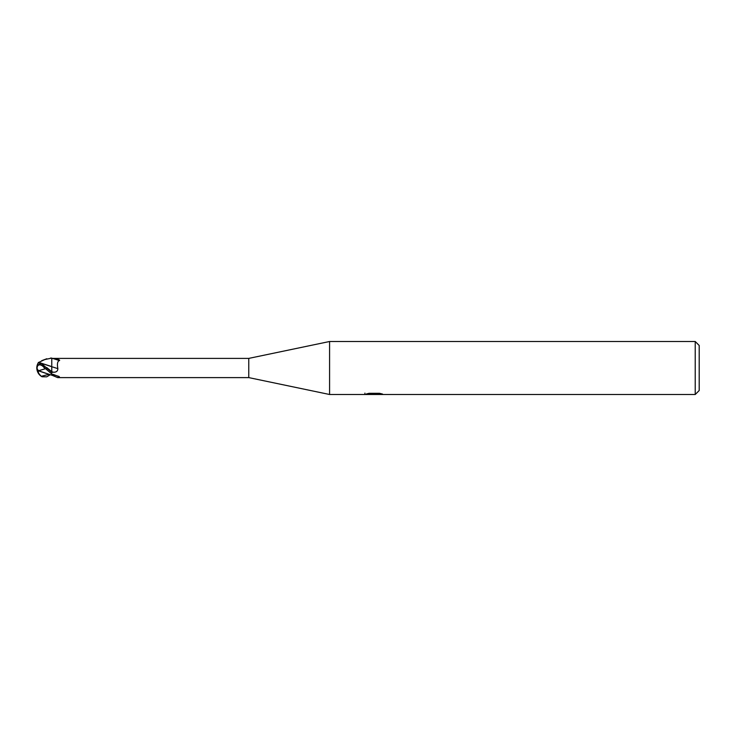 <?xml version="1.0" encoding="UTF-8"?>
<svg xmlns="http://www.w3.org/2000/svg" width="736" height="736" viewBox="0 0 736 736"><rect width="100%" height="100%" fill="white"/><g stroke="black" fill="none" stroke-linecap="round" stroke-linejoin="round"><path stroke-width="1.1" d="M695.226 394.496L695.226 341.504L699.2 345.478L699.2 390.522L695.226 394.496L329.581 394.496L248.768 377.605L57.62 377.605L51.768 375.148M248.768 377.605L248.768 358.395L329.581 341.504L695.226 341.504M51.768 358.395L248.768 358.395M51.768 358.561L53.167 358.588C54.179 358.285 60.748 359.766 59.478 360.566C57.518 361.091 56.976 363.777 57.859 368.644C57.804 371.082 56.35 372.278 53.498 372.232L51.768 372.26M51.768 374.238L59 376.418L59.478 376.979L57.629 377.605M329.581 394.496L329.581 341.504M374.146 394.284L364.734 394.496L374.799 393.99L366.326 393.99L369.086 393.3L379.537 393.3L382.573 394.073L373.722 394.496L374.146 394.036M372.398 394.496L370.659 394.238M376.446 394.082L373.768 394.496M374.799 393.3L374.799 393.99M364.909 393.116L364.909 394.441M53.167 374.366A171.212 137.108 -25.4 0 1 59.478 376.979M38.447 363.032L38.539 362.388A9.862 9.78 -75.7 0 0 38.014 363.244A9.936 9.936 0 0 0 36.8 368A7.029 4.057 60 0 1 39.514 364.458A7.029 4.057 60 0 1 44.684 367.917L51.768 374.017L51.768 372.398L41.299 363.317C38.741 363.253 37.821 362.94 38.539 362.388L51.768 366.703A168.13 11.482 -165.1 0 1 57.859 368.644M53.167 358.588A171.212 11.693 -165.1 0 1 59.478 360.566M44.813 359.564L51.768 358.064L51.768 365.498M50.536 358.064L51.768 358.147M38.539 370.668L38.539 370.852A9.862 4.628 -172 0 1 36.8 368A7.029 4.517 67.3 0 0 39.753 375.066A9.936 9.936 0 0 0 42.053 376.768L41.299 376.289C38.741 373.87 37.821 372.057 38.539 370.852L45.945 373.373M50.324 374.679L46.736 376.832L42.053 376.768M51.768 366.592L38.76 362.388L44.684 359.619M39.183 370.548L44.97 368.865A6.569 3.79 -120 0 0 39.946 364.881A6.569 3.79 -120 0 0 37.104 368.129A6.569 3.79 -120 0 0 37.104 368.175A9.513 4.462 8 0 0 38.934 370.898L39.183 370.548M38.934 370.898L51.768 375.213M38.502 370.834L38.98 370.889M39.358 364.881L40.517 363.676M44.97 368.865L44.684 367.917M51.768 366.519L51.768 371.68L46.736 367.531L46.736 369.435M53.498 372.232A166.833 11.399 -165.1 0 0 51.768 371.689L51.768 372.582M41.299 376.289L49.146 374.284M376.446 394.478L376.446 393.3M41.722 360.668L46.773 358.754"/></g></svg>
